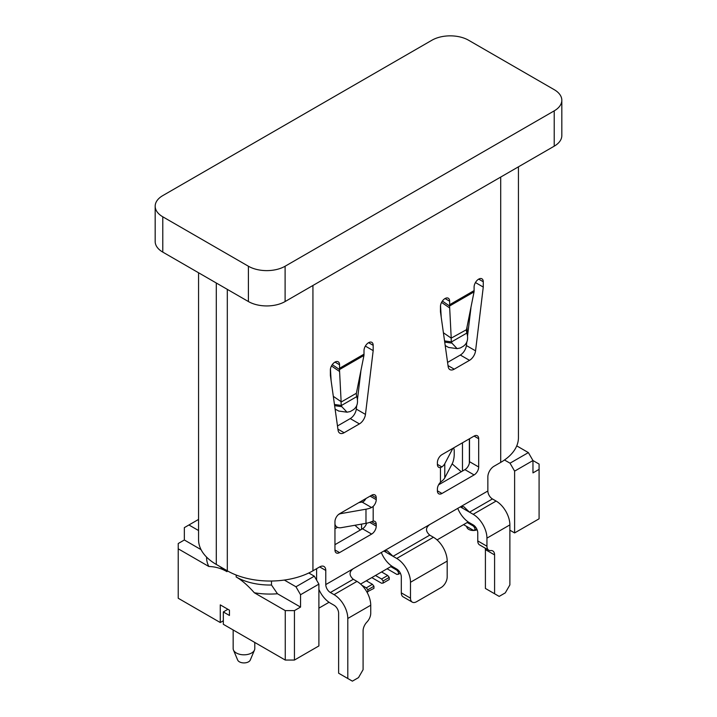 <?xml version="1.0" encoding="UTF-8"?>
<svg xmlns="http://www.w3.org/2000/svg" width="717" height="717" viewBox="0 0 717 717"><rect width="100%" height="100%" fill="white"/><g stroke="black" fill="none" stroke-linecap="round" stroke-linejoin="round"><path stroke-width="1.08" d="M285.106 266.231L285.106 301.543A25.946 14.985 180 0 1 248.405 301.543L162.777 252.106A25.946 14.985 180 0 1 155.177 241.512L155.177 206.2A25.946 14.985 0 0 0 162.777 216.794L248.405 266.231A25.946 14.985 0 0 0 285.106 266.231L554.223 110.857A25.946 14.985 0 0 0 561.823 100.263A25.946 14.985 0 0 0 554.223 89.67L468.595 40.242A25.946 14.985 0 0 0 431.894 40.242L162.777 195.607A25.946 14.985 0 0 0 155.177 206.2M285.106 301.543L554.223 146.169A25.946 14.985 180 0 0 561.823 135.576L561.823 100.263M509.877 524.898L486.942 538.135A19.458 11.239 60 0 0 473.175 514.304L469.51 512.18L492.445 498.942L496.11 501.058A19.458 11.239 -120 0 1 509.877 524.898L509.877 584.929L505.288 592.869L499.175 596.401L485.409 588.46L485.409 549.616L494.587 554.913L494.587 593.757M486.942 538.135L486.942 546.229A8.649 4.992 -60 0 0 488.734 550.19L479.556 544.893A8.649 4.992 120 0 1 477.764 540.932L477.764 532.839A6.489 3.746 -120 0 0 473.175 524.898L469.51 522.774A19.458 11.239 60 0 1 457.76 508.371M494.587 554.913A8.649 4.992 120 0 0 492.794 550.952A8.649 4.992 120 0 0 490.76 550.566A8.649 4.992 -60 0 1 488.734 550.19M485.275 548.191A8.649 4.992 -60 0 1 485.409 549.616M492.445 498.942A6.489 3.746 60 0 1 487.856 490.993L487.856 476.868A8.649 4.992 120 0 1 493.977 466.274L500.699 462.393A60.551 34.954 0 0 0 504.49 459.991A60.551 34.954 0 0 0 516.742 445.875A60.551 34.954 0 0 0 518.436 437.675L518.436 166.828M539.085 469.366L539.085 464.069L532.964 460.538L532.964 472.897L539.085 469.366L539.085 518.803L514.618 532.928L509.877 530.195M504.49 459.991L510.029 463.191L514.618 471.132L532.964 460.538L528.375 452.597L516.742 445.875M510.029 463.191L528.375 452.597M223.328 620.77L220.271 622.535L220.271 604.879L229.449 610.176L229.449 615.473L223.328 611.942L223.328 624.301L285.258 660.052L294.436 660.052L318.895 645.927L318.895 584.131L314.315 576.181L308.776 572.991A60.551 34.954 0 0 0 312.935 570.804L312.935 285.474M318.895 589.383A19.458 11.239 60 0 0 330.367 603.114L334.032 605.229A6.489 3.746 -120 0 1 338.621 613.178L338.621 673.209L352.388 681.15L358.5 677.619L363.089 669.678L363.089 630.835A8.649 4.992 120 0 1 366.907 622.078A8.649 4.992 -60 0 0 370.734 613.322L370.734 605.229A19.458 11.239 -120 0 0 356.967 581.397L334.032 594.635L330.367 592.52A6.489 3.746 -120 0 1 325.778 584.57L325.778 570.445A8.649 4.992 120 0 0 323.985 566.484A8.649 4.992 120 0 0 319.665 566.914L312.935 570.804M198.564 272.765L198.564 539.722A60.551 34.954 0 0 0 216.301 564.44L227.307 570.804A60.551 34.954 0 0 0 284.326 580.062A60.551 34.954 0 0 0 308.776 572.991M284.326 580.062L295.96 586.775L314.315 576.181M198.564 519.422L188.93 524.978L198.564 530.544M188.93 524.978L184.341 527.631L184.341 539.991L201.047 549.634M220.119 566.645A47.573 27.47 0 0 0 227.002 571.682C221.365 568.384 215.315 566.663 208.844 566.493L178.228 548.819L178.228 598.256L220.271 622.535M285.258 660.052L285.258 610.615L254.329 592.762C247.867 585.457 241.817 580.196 236.18 576.979A47.573 27.47 0 0 0 271.483 585.009L277.461 593.757L300.548 607.084L300.548 594.725L318.895 584.131M474.143 525.57L473.337 526.045L467.215 522.514L437.065 539.919M397.693 569.71L396.877 570.185L390.765 566.654L381.587 571.951L387.709 575.482L381.587 579.013L375.475 575.482L366.297 580.779L372.419 584.31L366.297 587.841L361.915 585.305M329.049 602.28L318.895 608.141M469.088 316.869L469.993 315.677M359.755 380.449L358.885 380.951M360.606 584.059L366.297 580.779M375.475 575.482L381.587 571.951M390.765 566.654L391.742 566.089M467.215 522.514L468.192 521.949M366.898 592.009L373.942 588.37L373.942 586.246L367.83 589.777L366.297 587.841M373.942 586.246L372.419 584.31M371.8 577.597L381.587 583.244L383.12 583.073L389.232 579.542L389.232 577.418L383.12 580.949L381.587 579.013M389.232 577.418L387.709 575.482M399.387 571.557L398.41 572.121L396.877 570.185M475.846 527.416L474.86 527.981L473.337 526.045M367.83 591.901L367.83 589.777M383.12 583.073L383.12 580.949M400.328 573.134L398.41 574.245L398.41 572.121M476.778 528.994L474.86 530.105L474.86 527.981M387.09 568.769L396.877 574.416L398.41 574.245M463.549 524.629L473.337 530.275L474.86 530.105M339.5 513.793L361.556 501.058L361.556 502.151M361.556 524.1L361.556 529.307M441.95 454.641L462.474 442.792L462.474 471.042M469.357 463.128L469.357 438.822M452.14 463.863L461.255 471.75M337.492 527.309L334.956 528.779M354.87 525.283L360.337 530.015M271.483 581.03L271.483 585.009M295.96 586.775L300.548 594.725M294.436 660.052L294.436 610.615L300.548 607.084M254.329 592.762A54.062 31.207 0 0 0 277.461 593.757M294.436 610.615L285.258 610.615M223.328 611.942L227.916 609.289M254.786 642.459L254.786 648.571A10.809 6.238 180 0 1 254.481 650.05A10.809 6.238 180 0 1 246.899 654.585A10.809 6.238 180 0 1 236.332 652.99A10.809 6.238 180 0 1 233.464 650.05A10.809 6.238 180 0 1 233.159 648.571L233.159 629.974M254.481 650.05L250.278 660.052A6.489 3.746 180 0 1 245.725 662.777A6.489 3.746 180 0 1 239.388 661.818A6.489 3.746 180 0 1 237.668 660.052L233.464 650.05M514.618 471.132L514.618 532.928M477.128 529.782A6.489 3.746 180 0 1 468.748 529.397A6.489 3.746 180 0 1 467.027 527.631L466.48 526.323M316.6 568.68L316.6 579.273A19.458 11.239 60 0 0 316.627 580.196M447.578 362.408L460.332 355.04A8.649 4.992 120 0 0 466.382 345.54L466.83 341.857M467.529 336.031L470.926 307.978M478.687 466.982A6.489 3.746 -60 0 1 474.098 474.932L441.986 493.466A6.489 3.746 -60 0 1 438.741 493.789A6.489 3.746 -60 0 1 437.397 490.822L437.397 489.057A6.489 3.746 -60 0 1 440.453 482.29L440.453 467.565A6.489 3.746 -60 0 1 438.741 467.305A6.489 3.746 -60 0 1 437.397 464.338L437.397 462.573A6.489 3.746 -60 0 1 441.986 454.623L474.098 436.088A6.489 3.746 -60 0 1 477.343 435.766A6.489 3.746 -60 0 1 478.687 438.732L478.687 466.982L469.51 461.685L469.51 438.732M469.51 461.685A6.489 3.746 -60 0 1 464.921 469.635L474.098 474.932M438.571 484.844L464.921 469.635M365.894 498.557A6.489 3.746 -60 0 1 362.479 502.294L371.558 507.537L373.181 506.408L373.181 521.134A6.489 3.746 -60 0 1 374.892 521.393A6.489 3.746 -60 0 1 376.237 524.369L376.237 526.135A6.489 3.746 -60 0 1 371.648 534.075L339.535 552.61A6.489 3.746 -60 0 1 336.3 552.932A6.489 3.746 -60 0 1 334.956 549.966L334.956 521.716A6.489 3.746 -60 0 1 339.535 513.775L371.648 495.232A6.489 3.746 -60 0 1 374.892 494.909A6.489 3.746 -60 0 1 376.237 497.885L376.237 499.65A6.489 3.746 -60 0 1 373.181 506.408M366.674 523.195A6.489 3.746 -60 0 1 362.479 528.779L371.648 534.075M334.956 544.669L362.479 528.779M360.83 371.54L357.442 399.593M356.734 405.419L356.295 409.102A8.649 4.992 -60 0 1 350.246 418.603L337.483 425.97M339.544 368.287L364.003 354.162L364.003 350.631A6.489 3.746 -60 0 1 366.835 344.097A6.489 3.746 -60 0 1 371.836 342.359A6.489 3.746 -60 0 1 373.181 345.334L373.181 350.631L365.464 414.399A8.649 4.992 -60 0 1 359.414 423.899L344.124 432.727A8.649 4.992 -60 0 1 339.804 433.158A8.649 4.992 -60 0 1 338.074 430.209L330.367 375.35L330.367 370.053A6.489 3.746 -60 0 1 333.199 363.519A6.489 3.746 -60 0 1 338.2 361.78A6.489 3.746 -60 0 1 339.544 364.756L339.544 368.287A17.298 9.984 60 0 1 339.491 369.569L341.131 401.69L333.315 396.34M364.003 354.162A17.298 9.984 60 0 1 363.949 355.444L356.385 393.248A8.649 4.992 -120 0 0 356.761 396.626L357.093 397.845C358.249 403.088 356.985 407.059 353.302 409.774L350.246 411.54L347.028 412.203L341.803 406.673L334.633 405.67M356.967 581.397L353.302 579.273C348.991 575.41 348.991 571.879 353.302 568.68L383.882 551.023L387.323 550.826L393.059 556.32L396.725 558.444A19.458 11.239 60 0 1 410.491 582.276L410.491 598.166A8.649 4.992 120 0 0 412.275 602.128A8.649 4.992 120 0 0 416.604 601.697L441.072 587.573A8.649 4.992 120 0 0 447.184 576.979L447.184 561.088A19.458 11.239 -120 0 0 433.427 537.257L429.752 535.133C425.441 531.27 425.441 527.739 429.752 524.539L487.856 490.993M474.098 290.6L449.631 304.725L449.631 301.194A6.489 3.746 120 0 0 448.286 298.227A6.489 3.746 120 0 0 443.285 299.957A6.489 3.746 120 0 0 440.453 306.491L440.453 311.787L448.17 366.647A8.649 4.992 120 0 0 449.891 369.596A8.649 4.992 120 0 0 454.219 369.165L469.51 360.337A8.649 4.992 120 0 0 475.559 350.837L483.267 287.069L483.267 281.772A6.489 3.746 120 0 0 481.923 278.805A6.489 3.746 120 0 0 476.93 280.544A6.489 3.746 120 0 0 474.098 287.069L474.098 290.6A17.298 9.984 60 0 1 474.045 291.882L466.48 329.686A8.649 4.992 -120 0 0 466.848 333.064L467.188 334.283C468.344 339.526 467.081 343.506 463.397 346.212L460.332 347.978L457.114 348.641L448.833 347.485M373.181 350.631L365.347 346.105M341.803 406.673L341.471 405.455A8.649 4.992 -120 0 1 341.095 402.076L341.131 401.69M330.438 369.076L331.129 380.763M339.338 371.343L331.469 365.957M338.747 411.047L335.108 409.102M449.631 304.725A17.298 9.984 60 0 1 449.577 306.007L451.217 338.128L443.411 332.778M483.267 287.069L475.443 282.543M440.525 305.514L441.215 317.201M449.425 307.781L441.564 302.395M466.48 329.686L451.217 338.128M451.19 338.514A8.649 4.992 -120 0 0 451.558 341.892L451.898 343.111L457.114 348.641M445.203 345.54L448.546 347.449M444.773 477.836L452.328 463.505A6.489 1.542 100 0 0 454.219 454.623L454.219 451.092A6.489 1.542 100 0 0 453.449 448.286A6.489 1.542 100 0 0 452.328 449.38L444.773 463.711L444.773 477.836A17.298 9.984 0 0 1 441.887 481.053L440.453 482.29M444.773 463.711A17.298 9.984 180 0 1 441.887 466.928L437.397 464.338M440.453 467.565L441.887 466.928M371.558 507.537A17.298 9.984 180 0 1 365.984 509.204L341.158 513.56L340.862 513.005M334.956 521.716L334.956 523.482A6.489 5.064 -27.8 0 0 335.422 525.418A6.489 5.064 -27.8 0 0 341.158 527.685L365.984 523.329A17.298 9.984 0 0 0 371.558 521.662L376.237 524.369M373.181 521.134L371.558 521.662M358.841 502.626L362.202 502.034A4.329 2.501 0 0 0 363.277 501.748M338.379 514.609A6.489 5.064 -27.8 0 1 341.158 513.56M469.51 512.18L463.782 506.686L460.332 506.883L469.51 512.18M412.275 602.128L403.106 596.831A8.649 4.992 -60 0 1 401.314 592.869L401.314 576.979A6.489 3.746 -120 0 0 396.725 569.038L393.059 566.914A19.458 11.239 60 0 1 381.31 552.511M334.032 594.635A19.458 11.239 60 0 1 347.799 618.475L347.799 678.497M178.228 548.819L178.228 543.522L184.341 539.991M206.586 557.118A54.062 31.207 0 0 0 208.844 566.493M248.405 266.231L248.405 301.543M162.777 216.794L162.777 252.106M554.223 110.857L554.223 146.169M477.764 540.932L486.942 546.229M227.307 570.804L227.307 289.363M216.301 283.009L216.301 564.44M227.002 570.624L227.002 571.682M236.18 576.979L236.18 575.025M467.063 333.835L467.063 326.629M363.949 355.444L339.491 369.569L332.285 364.63M429.752 535.133L393.059 556.32L383.882 551.023L429.752 524.539M325.778 584.57L353.302 568.68M500.699 462.393L500.699 177.072M373.181 345.334L368.592 342.681M365.464 414.399L356.295 409.102M359.414 423.899L350.246 418.603M344.124 432.727L337.931 429.151M339.544 364.756L334.956 362.103M341.095 402.076L356.385 393.248M356.761 396.626L341.471 405.455L334.463 404.478M449.631 301.194L445.042 298.541M474.045 291.882L449.577 306.007L442.38 301.068M483.267 281.772L478.687 279.119M475.559 350.837L466.382 345.54M469.51 360.337L460.332 355.04M454.219 369.165L448.017 365.589M466.848 333.064L451.558 341.892L444.549 340.916M451.898 343.111L444.719 342.117M451.36 449.209L452.328 449.38M441.986 493.466L437.397 490.822M474.098 436.088L478.687 438.732M376.237 499.65L370.124 496.119M371.648 495.232L376.237 497.885M365.984 523.329L365.984 509.204M376.237 526.135L369.73 522.379M339.535 552.61L334.956 549.966M410.491 598.166L401.314 592.869M319.665 566.914L325.778 570.445M353.302 579.273L330.367 592.52M370.734 605.229L347.799 618.475M396.725 558.444L433.427 537.257M447.184 561.088L410.491 582.276M473.175 514.304L496.11 501.058M338.451 411.011L347.028 412.194M335.422 525.418L334.956 524.53"/></g></svg>
